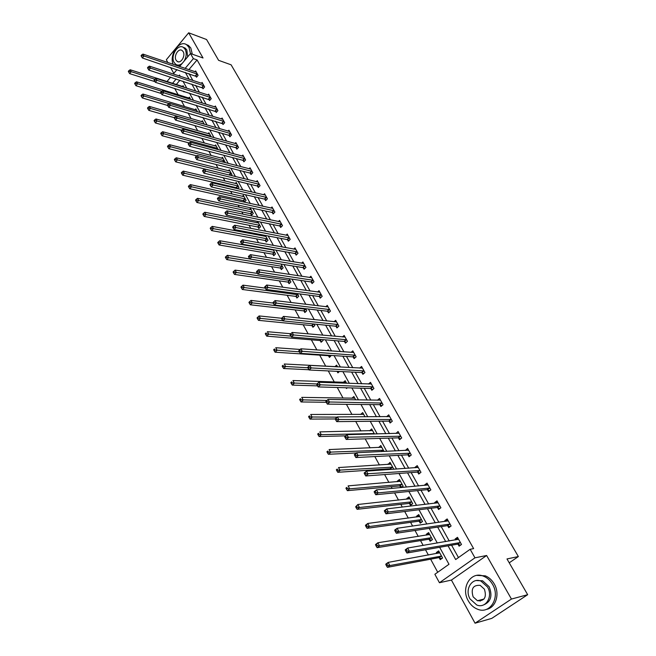 <?xml version="1.0" encoding="UTF-8"?>
<svg xmlns="http://www.w3.org/2000/svg" width="656" height="656" viewBox="0 0 656 656"><rect width="100%" height="100%" fill="white"/><g stroke="black" fill="none" stroke-linecap="round" stroke-linejoin="round"><path stroke-width="0.98" d="M168.043 81.902L167.501 80.893L170.634 77.17M509.228 562.815L518.363 556.559L231.101 64.813L218.596 60.327L206.566 39.524L188.666 32.8L166.329 59.762L167.854 62.541M170.535 67.437L173.799 73.398M518.363 556.559L506.99 558.945L527.67 594.697L491.77 618.378L475.051 623.2L511.45 599.051L486.629 555.501L474.969 557.821L439.438 582.733L434.862 574.279L448.991 564.275L439.643 547.301M486.629 555.501L451.418 580.076L475.051 623.2M451.418 580.076L439.438 582.733M174.676 88.412L178.137 94.767M181.327 100.647L184.566 106.592M188.075 113.045L191.076 118.572M194.914 125.632L197.686 130.716M201.859 138.4L204.377 143.033M208.895 151.347L211.166 155.521M216.037 164.484L218.054 168.19M223.286 177.817L225.033 181.031M227.558 185.673L228.001 186.484M230.65 191.347L232.117 194.061M234.635 198.694L235.471 200.228M238.112 205.082L239.301 207.271M241.818 211.896L243.056 214.184M245.688 219.022L246.59 220.678M249.1 225.287L250.764 228.345M253.388 233.175L253.987 234.274M256.488 238.882L258.579 242.728M261.195 247.542L261.49 248.075M263.983 252.667L266.516 257.332M271.592 266.656L274.585 272.166M279.308 280.858L282.777 287.23M287.148 295.266L291.092 302.531M295.093 309.894L299.546 318.086M303.17 324.753L308.14 333.879M311.37 339.824L316.864 349.935M319.693 355.142L325.72 366.228M328.279 370.927L334.322 382.046M337.282 387.491L343.055 398.11M346.434 404.326L351.928 414.436M355.741 421.447L360.948 431.017M365.203 438.848L370.107 447.868M374.83 456.551L379.422 464.997M381.767 469.311L382.169 470.049M384.621 474.559L388.893 482.414M391.214 486.695L392.149 488.4M394.576 492.877L398.512 500.118M400.824 504.366L402.3 507.072M404.711 511.516L408.303 518.117M410.59 522.332L412.624 526.071M415.018 530.474L418.249 536.419M420.529 540.601L423.145 545.415M425.514 549.777L428.376 555.033M430.631 559.183L437.732 572.245M527.67 594.697L511.45 599.051M179.941 80.204L176.267 84.542M439.184 557.739L440.242 559.658L442.579 557.994L438.667 550.876L436.347 552.549L436.855 553.484M429.122 539.371L430.164 541.257L432.46 539.585L428.614 532.582L426.326 534.263L426.777 535.083M419.225 521.307L420.242 523.168L422.513 521.479L418.733 514.591L416.478 516.288L416.863 516.985M409.492 503.537L410.492 505.366L412.731 503.669L409.008 496.895L406.786 498.601L407.105 499.191M401.3 487.556L403.104 486.153L399.447 479.487L397.257 481.201L397.511 481.684M399.914 486.063L400.759 487.605M393.165 469.294L393.641 468.917L390.041 462.365L388.081 464.456M390.492 468.868L390.812 469.458M384.055 451.467L380.783 445.514L378.791 447.515M374.453 433.993L371.665 428.926L369.656 430.836M365.007 416.798L362.702 412.599L360.661 414.42M355.716 399.889L353.871 396.527L351.837 398.266M346.581 383.26L345.179 380.71L343.277 382.366M347.319 387.786L346.475 388.524L346.048 387.753M337.586 366.893L336.618 365.138L334.822 366.72M339.472 371.468L337.889 372.862L337.061 371.353M328.566 355.847L329.435 357.438L331.288 355.421M328.738 350.788L328.197 349.796L327.213 350.681M320.259 340.685L321.112 342.243L323.072 340.472L322.588 339.595M312.076 325.745L312.92 327.287L314.847 325.507L314.035 324.015M304.015 311.034L304.843 312.551L306.754 310.764L305.606 308.681M296.069 296.537L296.889 298.029L298.767 296.241L297.316 293.585M288.246 282.252L289.05 283.72L290.911 281.932L289.148 278.718M280.53 268.173L281.326 269.624L283.162 267.828L281.104 264.073M272.929 254.307L273.716 255.733L275.528 253.938L273.183 249.657M271.838 249.419L271.436 249.829M265.442 240.637L266.213 242.048L268.009 240.235L265.377 235.455M264.819 235.348L264.007 236.168M258.054 227.156L258.817 228.55L260.588 226.738L257.767 221.597L256.685 222.712M250.781 213.872L251.527 215.242L253.282 213.438L250.494 208.37L249.452 209.444M243.606 200.777L244.344 202.13L246.074 200.318L243.327 195.316L242.326 196.365M237.685 188.739L238.964 187.378L236.258 182.45L235.299 183.475M236.529 187.862L236.906 188.567M231.125 175.521L231.953 174.627L229.288 169.765L228.37 170.757M229.551 175.127L231.232 173.315M224.639 162.491L225.049 162.048L222.417 157.251L221.531 158.219M218.21 149.666L215.635 144.919L214.783 145.853M211.207 136.85L208.944 132.742L208.132 133.66M204.262 124.214L202.351 120.737L201.564 121.631M197.415 111.741L195.841 108.888L195.078 109.757M190.658 99.458L189.42 97.195L188.682 98.047M184 87.338L183.081 85.665L182.376 86.494M184.328 91.463L183.951 91.906L183.573 91.225M448.056 545.825L455.666 559.543L470.155 549.285L473.632 548.637L197.087 59.95L188.862 69.667M189.059 73.644L192.864 80.475M195.545 85.288L199.432 92.283M202.114 97.088L206.099 104.247M208.772 109.052L212.856 116.383M215.521 121.18L219.703 128.691M222.368 133.48L226.648 141.163M229.313 145.944L233.692 153.816M236.349 158.588L240.842 166.657M243.491 171.421L248.091 179.67M250.731 184.426L255.438 192.88M258.079 197.62L262.9 206.279M265.532 211.011L270.469 219.875M273.101 224.598L278.152 233.675M280.768 238.382L285.95 247.681M288.558 252.371L293.863 261.9M296.463 266.566L301.899 276.324M304.491 280.981L310.05 290.977M312.633 295.61L318.332 305.852M320.907 310.468L326.745 320.956M329.304 325.556L335.282 336.298M337.832 340.874L343.957 351.878M346.491 356.438L352.772 367.704M355.29 372.239L361.727 383.793M364.236 388.295L370.82 400.135M373.313 404.613L380.07 416.74M382.546 421.193L389.467 433.616M391.927 438.044L399.012 450.779M401.464 455.166L408.729 468.22M411.156 472.574L418.602 485.957M421.004 490.278L428.639 503.988M431.025 508.277L438.856 522.332M441.217 526.579L449.245 540.995M451.582 545.202L458.462 557.567M458.027 544.242L459.11 546.177L461.496 544.472L457.478 537.321L455.108 539.027L455.6 539.913M447.687 525.784L448.753 527.686L451.107 525.973L447.162 518.937L444.817 520.659L445.244 521.422M437.527 507.637L438.577 509.507L440.898 507.777L437.011 500.864L434.707 502.594L435.067 503.234M427.54 489.794L428.565 491.631L430.853 489.893L427.031 483.095L424.76 484.833L425.055 485.358M417.708 472.238L418.725 474.05L420.972 472.295L417.216 465.612L414.977 467.359L415.207 467.769M408.04 454.969L409.032 456.748L411.263 454.993L407.565 448.409L405.523 450.475M398.528 437.987L399.512 439.733L401.702 437.97L398.069 431.492L395.994 433.452M389.172 421.267L390.131 422.989L392.296 421.218L388.721 414.846L386.622 416.716M379.963 404.818L380.906 406.515L383.038 404.736L379.521 398.463L377.413 400.234M370.894 388.631L371.829 390.295L373.936 388.508L370.468 382.341L368.492 384.031M361.973 372.698L362.891 374.338L364.966 372.542L361.554 366.466L359.701 368.082M353.19 357.003L354.092 358.619L356.142 356.823L352.789 350.845L351.042 352.387M344.539 341.563L345.433 343.154L347.459 341.35L344.146 335.454L342.498 336.938M336.028 326.352L336.905 327.918L338.898 326.106L335.642 320.308L334.084 321.735M327.639 311.37L328.5 312.92L330.476 311.1L327.27 305.393L325.794 306.762M319.382 296.619L320.235 298.144L322.178 296.323L319.021 290.698L317.619 292.01M311.247 282.088L312.084 283.589L314.003 281.76L310.895 276.217L309.558 277.496M303.228 267.771L304.056 269.247L305.95 267.418L302.883 261.957L301.621 263.187M295.331 253.667L296.143 255.127L298.021 253.29L294.995 247.911L293.79 249.1M287.549 239.768L288.353 241.203L290.198 239.366L287.221 234.069L286.073 235.217M279.882 226.074L280.67 227.484L282.498 225.648L279.563 220.424L278.464 221.539M272.322 212.577L273.101 213.971L274.905 212.126L272.019 206.976L270.961 208.059M264.876 199.276L265.639 200.646L267.427 198.801L264.573 193.725L263.564 194.775M257.529 186.156L258.292 187.509L260.047 185.664L257.242 180.662L256.275 181.679M250.289 173.225L251.035 174.562L252.781 172.708L250.01 167.78L249.083 168.772M243.155 160.474L243.893 161.794L245.606 159.941L242.876 155.078L241.99 156.038M236.111 147.903L236.841 149.199L238.538 147.354L235.848 142.557L234.987 143.492M229.174 135.505L229.887 136.784L231.568 134.931L228.911 130.2L228.091 131.118M222.327 123.279L223.032 124.542L224.696 122.688L222.072 118.023L221.277 118.916M215.57 111.217L216.267 112.463L217.915 110.61L215.332 106.01L214.561 106.879M208.911 99.327L209.6 100.548L211.224 98.695L208.674 94.152L207.936 95.005M202.343 87.584L203.016 88.798L204.623 86.936L202.105 82.459L201.4 83.287M195.857 76.006L196.529 77.203L198.112 75.342L195.636 70.922L194.947 71.734M179.572 66.518L190.478 53.53L203.032 57.999L188.666 32.8M173.127 64.329C168.961 54.85 179.49 39.417 186.632 44.756L188.985 47.347L190.47 53.546L193.364 58.638L185.123 68.404M197.087 59.95L193.364 58.638M470.155 549.285L474.969 557.821M173.282 74.013L176.989 69.602M180.252 76.317L179.539 75.022L178.842 75.85M176.193 78.982L172.52 83.337M437.29 543.02L429.221 528.367M426.835 524.046L418.971 509.761M416.568 505.399L408.893 491.467M406.474 487.072L398.996 473.484M396.552 469.056L389.254 455.805M386.794 451.344L379.676 438.413M377.2 433.919L370.255 421.308M367.77 416.79L360.989 404.481M358.488 399.93L351.87 387.926M349.353 383.358L342.899 371.64M340.366 367.04L334.068 355.609M331.526 350.985L325.384 339.833M322.826 335.191L316.832 324.302M314.265 319.636L308.41 309.009M305.827 304.327L300.12 293.954M297.529 289.255L291.953 279.128M289.353 274.413L283.917 264.532M281.309 259.801L275.996 250.157M273.38 245.41L268.197 235.988M265.573 231.232L260.506 222.04M257.882 217.259L252.937 208.288M250.305 203.499L245.475 194.742M242.835 189.945L238.128 181.392M235.479 176.579L230.879 168.231M228.222 163.418L223.737 155.259M221.08 150.437L216.693 142.475M214.028 137.645L209.748 129.872M207.083 125.025L202.909 117.44M200.236 112.594L196.152 105.19M193.479 100.335L189.502 93.103M186.821 88.24L182.934 81.18M185.328 72.398L189.125 79.237M191.806 84.075L195.693 91.086M198.374 95.907L202.36 103.09M205.033 107.904L209.116 115.259M211.781 120.073L215.963 127.6M218.628 132.405L222.909 140.122M225.574 144.919L229.953 152.815M232.618 157.604L237.103 165.697M239.752 170.47L244.352 178.76M247 183.524L251.707 192.011M254.348 196.767L259.169 205.459M261.801 210.207L266.746 219.104M269.37 223.835L274.429 232.954M277.045 237.669L282.228 247.009M284.835 251.715L290.149 261.277M292.748 265.967L298.185 275.758M300.776 280.432L306.344 290.469M308.927 295.126L314.634 305.401M317.209 310.034L323.047 320.563M325.614 325.179L331.6 335.97M334.15 340.562L340.275 351.616M342.817 356.192L349.099 367.508M351.624 372.059L358.061 383.662M360.579 388.188L367.171 400.07M369.664 404.572L376.429 416.757M378.906 421.226L385.835 433.706M388.303 438.151L395.404 450.943M397.848 455.354L405.129 468.466M407.556 472.845L415.01 486.285M417.429 490.631L425.072 504.407M427.466 508.72L435.297 522.84M437.667 527.112L445.703 541.594M458.15 538.519L455.108 539.027M439.29 552.008L436.347 552.549M429.286 533.804L426.326 534.263M447.884 520.224L444.817 520.659M419.446 515.895L416.478 516.288M437.782 502.242L434.707 502.594M409.77 498.281L406.786 498.601M427.851 484.546L424.76 484.833M400.25 480.955L397.257 481.201M417.478 467.613L418.085 467.146L414.977 467.359M390.427 464.309L390.902 463.931L387.876 464.087M408.393 450.032L405.351 450.172M381.308 447.408L378.643 447.244M398.873 433.19L395.888 433.263M372.534 430.607L369.558 430.664M389.508 416.609L386.564 416.626M363.621 414.28L360.62 414.346M457.117 539.658L458.241 538.674M405.441 550.441L406.121 551.721L407.114 550.991L406.425 549.712L405.441 550.441L405.228 549.843L407.696 548.031L458.56 539.24M406.425 549.712L407.696 548.031L409.41 551.229L406.933 553.041L457.576 544.152L460.52 545.169M460.405 542.537L409.41 551.229L407.114 550.991M406.121 551.721L406.933 553.041M439.405 552.221L438.315 553.221M439.717 552.787L388.172 562.389L389.836 565.57L387.425 567.342L438.733 557.649L441.693 558.625M387.565 565.349L386.892 564.07L385.933 564.783L386.597 566.054L387.565 565.349L389.836 565.57L441.521 556.067M385.933 564.783L385.769 564.16L388.172 562.389L386.892 564.07M387.425 567.342L386.597 566.054M468.277 600.814C470.606 604.939 473.747 607.751 477.691 609.268C490.13 614.557 500.553 597.28 492.549 584.332C490.278 580.429 487.293 577.723 483.579 576.214C470.967 570.63 460.43 587.776 468.277 600.814M486.301 609.408C495.821 607.956 500.241 593.86 494.239 583.922C491.967 580.035 488.982 577.329 485.276 575.829L476.887 575.394M476.371 580.552L482.611 580.79L489.114 586.669C492.804 596.001 490.811 602.142 483.144 605.078M470.049 598.936L476.789 605.004C485.768 608.85 493.296 596.402 487.547 587.046L481.037 581.15C471.967 577.149 464.382 589.539 470.049 598.936M484.407 589.178L480.192 585.357C473.091 584.881 470.737 588.711 473.132 596.837L477.453 600.732C484.522 601.15 486.834 597.296 484.407 589.178M478.855 600.371L480.233 601.101M192.298 54.177L190.814 48.011L188.461 45.42L186.296 44.551M183.36 47.396L185.123 48.052L186.829 49.93L187.665 56.883M180.285 65.674L177.702 65.092M184.049 61.188C186.468 56.949 186.829 52.997 185.14 49.323L183.434 47.445C177.924 43.329 170.125 56.072 174.143 62.5L175.906 64.452C177.899 65.6 180.015 65.231 182.237 63.345M183.172 51.676L182.065 50.463C178.522 47.814 173.487 56.031 176.079 60.172L177.21 61.418C180.736 64.05 185.787 55.826 183.172 51.676M446.933 521.184L447.95 520.339M394.871 530.663L395.543 531.918L396.511 531.188L395.839 529.925L394.871 530.663L394.682 530.114L397.11 528.285L448.22 520.831M395.839 529.925L397.11 528.285L398.791 531.426L396.355 533.254L447.236 525.686L450.106 526.702M450.041 524.07L398.791 531.426L396.511 531.188M395.543 531.918L396.355 533.254M436.929 503.021L437.831 502.316M384.49 511.237L385.146 512.467L386.105 511.729L385.449 510.499L384.49 511.237L384.326 510.737L386.72 508.9L438.06 502.726M385.449 510.499L386.72 508.9L388.368 511.983L385.974 513.82L437.076 507.531L439.864 508.548M439.848 505.907L388.368 511.983L386.105 511.729M385.146 512.467L385.974 513.82M429.385 533.976L428.393 534.829M429.655 534.468L377.889 542.75L379.521 545.874L377.151 547.662L428.671 539.273L431.541 540.249M377.266 545.644L376.61 544.39L375.658 545.103L376.314 546.358L377.266 545.644L379.521 545.874L431.418 537.69M375.658 545.103L375.519 544.537L377.889 542.75L376.61 544.39M377.151 547.662L376.314 546.358M419.528 516.034L418.651 516.748M419.75 516.444L367.786 523.455L369.394 526.53L367.048 528.318L418.774 521.208L421.562 522.184M367.147 526.284L366.507 525.054L365.572 525.776L366.212 527.006L367.147 526.284L369.394 526.53L421.496 519.618M365.572 525.776L365.449 525.251L367.786 523.455L366.507 525.054M367.048 528.318L366.212 527.006M427.113 485.169L427.876 484.587M374.289 492.156L374.937 493.361L375.88 492.623L375.232 491.41L374.289 492.156L374.15 491.697L376.503 489.852L428.065 484.923M375.232 491.41L376.503 489.852L378.127 492.877L375.773 494.731L427.081 489.679L429.795 490.696M429.819 488.056L378.127 492.877L375.88 492.623M374.937 493.361L375.773 494.731M364.277 473.402L364.908 474.6L365.843 473.853L365.203 472.656L364.277 473.402L364.154 472.992L366.474 471.131L418.233 467.408M365.203 472.656L366.474 471.131L368.073 474.108L365.745 475.969L417.257 472.123L419.897 473.14M419.963 470.491L365.843 473.853M364.908 474.6L365.745 475.969M407.983 450.36L408.45 449.991M354.429 454.985L355.052 456.158L355.97 455.403L355.347 454.231L354.33 454.616L356.618 452.747L408.557 450.18M355.347 454.231L356.618 452.747L358.184 455.674L355.896 457.544L407.589 454.846L410.164 455.863M410.262 453.214L355.97 455.403M355.052 456.158L355.896 457.544M409.828 498.388L409.065 498.978M410.016 498.716L357.856 504.497L359.439 507.514L357.126 509.318L409.032 503.431L411.755 504.415M357.208 507.268L356.577 506.063L355.659 506.785L356.282 507.998L357.208 507.268L359.439 507.514L411.722 501.84M355.659 506.785L357.856 504.497L356.577 506.063M357.126 509.318L356.282 507.998M400.291 481.02L399.668 481.496M400.431 481.283L348.106 485.875L349.656 488.835L347.385 490.655L399.463 485.948L402.103 486.924M347.442 488.589L346.819 487.4L345.917 488.13L346.532 489.31L347.442 488.589L349.656 488.835L402.12 484.349M345.917 488.13L346.819 487.4M347.385 490.655L346.532 489.31M391.009 464.128L338.512 467.564L340.038 470.475L337.799 472.304L390.041 468.745L391.78 469.384M337.84 470.221L337.233 469.056L336.339 469.786L336.946 470.951L337.84 470.221L392.665 467.146M336.339 469.786L337.233 469.056M337.799 472.304L336.946 470.951M381.735 447.244L329.091 449.565L330.591 452.435L328.385 454.272L356.356 452.96M328.41 452.173L327.811 451.025L326.926 451.763L327.524 452.911L328.41 452.173L383.366 450.213M326.926 451.763L327.811 451.025M328.385 454.272L327.524 452.911M372.575 430.574L319.825 431.878L321.301 434.69L374.215 433.559M319.136 434.428L318.545 433.296L317.676 434.034L318.267 435.166L319.136 434.428L321.301 434.69L319.128 436.535L345.523 435.846M317.676 434.034L318.545 433.296M319.128 436.535L318.267 435.166M363.547 414.346L310.714 414.477L312.166 417.249L310.026 419.102L335.224 418.946M310.017 416.978L309.435 415.871L308.574 416.609L309.156 417.724L310.017 416.978L337.143 417.142M308.574 416.609L309.435 415.871M310.026 419.102L309.156 417.724M354.781 398.184L301.76 397.372L303.187 400.094L301.071 401.956L326.27 402.276M301.047 399.824L300.473 398.733L299.628 399.479L300.202 400.57L301.047 399.824L326.901 400.447M299.628 399.479L300.473 398.733M301.071 401.956L300.202 400.57M346.073 382.341L292.953 380.546L294.355 383.227L292.264 385.097L317.529 385.884M292.223 382.948L291.666 381.874L290.829 382.628L291.395 383.694L292.223 382.948L316.922 383.981M290.829 382.628L291.666 381.874M292.264 385.097L291.395 383.694M337.25 371.362L338.791 372.067M337.504 366.737L284.286 363.998L285.663 366.63L283.605 368.508L308.968 369.746M283.548 366.351L282.998 365.294L282.178 366.048L282.728 367.106L283.548 366.351L307.82 367.762M282.178 366.048L282.998 365.294M283.605 368.508L282.728 367.106M300.177 349.451L275.758 347.713L277.111 350.304L275.085 352.19L328.115 355.7L330.312 356.659M275.02 350.025L274.479 348.984L273.667 349.738L274.208 350.78L275.02 350.025L299.3 351.821M273.667 349.738L274.479 348.984M275.085 352.19L274.208 350.78M290.764 333.74L267.369 331.698L268.706 334.248L266.705 336.134L319.808 340.521L321.957 341.481M266.623 333.953L266.09 332.936L265.286 333.691L265.819 334.716L266.623 333.953L290.961 336.134M265.286 333.691L266.09 332.936M266.705 336.134L265.819 334.716M281.563 318.25L259.112 315.93L260.424 318.439L258.456 320.333L311.625 325.581L313.732 326.54M258.357 318.152L257.833 317.143L257.045 317.906L257.57 318.906L258.357 318.152L282.752 320.694M257.833 317.143L259.112 315.93M258.456 320.333L257.57 318.906M273.249 303.064L250.986 300.415L252.281 302.883L250.338 304.786L303.556 310.862L305.622 311.813M250.223 302.588L249.706 301.604L248.927 302.359L249.444 303.351L250.223 302.588L305.917 309.247M249.706 301.604L250.986 300.415M250.338 304.786L249.444 303.351M265.278 288.123L242.991 285.147L244.262 287.574L242.343 289.485L295.618 296.364L297.644 297.307M242.22 287.279L241.711 286.303L240.949 287.066L241.449 288.041L242.22 287.279L297.947 294.741M241.711 286.303L242.991 285.147M242.343 289.485L241.449 288.041M257.464 273.421L235.119 270.116L236.373 272.502L234.479 274.413L287.787 282.08L289.78 283.023M234.34 272.199L233.839 271.248L233.085 272.01L233.585 272.97L234.34 272.199L290.1 280.456M233.839 271.248L235.119 270.116M234.479 274.413L233.585 272.97M249.764 258.948L227.37 255.315L228.6 257.669L226.73 259.579L280.079 268.001L282.031 268.935M226.582 257.365L226.09 256.414L225.344 257.185L225.836 258.128L226.582 257.365L282.367 266.377M226.09 256.414L227.37 255.315M226.73 259.579L225.836 258.128M273.404 250.067L219.735 240.736L220.949 243.056L219.104 244.975L272.478 254.126L274.397 255.061M218.948 242.745L218.464 241.818L217.726 242.589L218.21 243.515L218.948 242.745L220.949 243.056L274.741 252.503M218.464 241.818L219.735 240.736M219.104 244.975L218.21 243.515M265.91 236.431L212.224 226.386L213.421 228.673L211.593 230.592L264.991 240.449L266.869 241.383M211.429 228.362L210.945 227.443L210.215 228.214L210.699 229.124L211.429 228.362L213.421 228.673L267.23 238.833M210.945 227.443L212.224 226.386M211.593 230.592L210.699 229.124M258.521 222.983L204.82 212.249L206 214.504L204.196 216.423L257.603 226.968L259.456 227.894M204.016 214.184L203.549 213.282L202.827 214.053L203.294 214.955L204.016 214.184L206 214.504L259.825 225.352M203.549 213.282L204.82 212.249M204.196 216.423L203.294 214.955M344.753 436.88L345.368 438.028L346.27 437.281L345.655 436.125L344.679 436.552L346.934 434.674L399.045 433.239M345.655 436.125L346.934 434.674L348.475 437.552L346.22 439.43L398.077 437.855L400.586 438.864M400.718 436.215L346.27 437.281M345.368 438.028L346.22 439.43M335.249 419.086L335.856 420.217L336.741 419.463L336.134 418.331L335.191 418.799L337.414 416.913L389.68 416.56M336.134 418.331L337.414 416.913L338.931 419.733L336.7 421.619L388.713 421.136L391.165 422.144M391.329 419.496L336.741 419.463M335.856 420.217L336.7 421.619M325.901 401.595L326.491 402.702L327.369 401.948L326.778 400.832L325.868 401.341L328.049 399.447L380.472 400.152M326.778 400.832L328.049 399.447L329.542 402.226L327.352 404.121L379.504 404.678L381.899 405.687M382.087 403.038L327.369 401.948M326.491 402.702L327.352 404.121M316.709 384.391L317.291 385.49L318.16 384.728L317.57 383.629L316.692 384.186L318.849 382.276L371.403 383.998M317.57 383.629L318.849 382.276L320.317 385.006L318.152 386.917L370.443 388.483L372.78 389.492M372.993 386.843L318.16 384.728M317.291 385.49L318.152 386.917M307.672 367.483L308.246 368.557L309.099 367.795L308.525 366.72L307.672 367.303L309.804 365.392L362.473 368.106M308.525 366.72L309.804 365.392L311.239 368.082L309.107 369.992L361.522 372.542L363.809 373.543M364.047 370.902L309.099 367.795M308.246 368.557L309.107 369.992M298.783 350.853L299.349 351.911L300.194 351.14L299.628 350.083L298.808 350.706L300.899 348.787L353.691 352.452M299.628 350.083L300.899 348.787L302.318 351.436L300.218 353.354L352.739 356.848L354.978 357.848M355.232 355.208L300.194 351.14M299.349 351.911L300.218 353.354M290.042 334.494L290.6 335.536L291.428 334.765L290.87 333.724L290.042 334.494L292.15 332.461L345.04 337.045M290.87 333.724L292.15 332.461L293.544 335.06L291.469 336.979L344.088 341.399L346.278 342.391M346.565 339.751L291.428 334.765M290.6 335.536L291.469 336.979M281.44 318.398L281.99 319.423L282.81 318.652L282.26 317.627L281.44 318.398L283.54 316.389L336.52 321.866M282.26 317.627L283.54 316.389L284.909 318.947L282.859 320.874L335.577 326.188L337.717 327.18M338.02 324.54L282.81 318.652M281.99 319.423L282.859 320.874M329.607 309.558L276.414 303.097L275.061 300.579L328.131 306.926M329.296 312.19L327.188 311.206L274.397 305.032L276.414 303.097L274.323 302.793L273.79 301.785L272.978 302.564L273.519 303.572L274.323 302.793M273.519 303.572L274.397 305.032M275.061 300.579L273.79 301.785M321.325 294.798L268.05 287.5L266.73 285.024L319.866 292.207M320.989 297.43L318.931 296.446L266.065 289.444L268.05 287.5L265.983 287.197L265.45 286.205L264.655 286.984L265.188 287.976L265.983 287.197M265.188 287.976L266.065 289.444M266.73 285.024L265.45 286.205M313.158 280.268L259.825 272.158L258.521 269.723L311.731 277.709M312.814 282.892L310.788 281.908L257.865 274.101L259.825 272.158L257.767 271.846L257.242 270.871L256.463 271.65L256.98 272.625L257.767 271.846M256.98 272.625L257.865 274.101M258.521 269.723L257.242 270.871M305.122 265.942L251.732 257.054L250.444 254.651L303.712 263.433M304.761 268.566L302.777 267.591L249.797 258.997L251.732 257.054L249.682 256.734L249.173 255.774L248.394 256.562L248.911 257.521L249.682 256.734M248.911 257.521L249.797 258.997M250.444 254.651L249.173 255.774M297.201 251.838L243.761 242.179L242.499 239.817L295.807 249.362M296.832 254.454L294.88 253.487L241.851 244.13L243.761 242.179L241.728 241.867L241.219 240.916L240.457 241.703L240.965 242.646L241.728 241.867M240.965 242.646L241.851 244.13M242.499 239.817L241.219 240.916M289.394 237.939L235.914 227.542L234.668 225.213L288.025 235.496M289.017 240.547L287.098 239.579L234.028 229.502L235.914 227.542L233.897 227.222L233.397 226.295L232.642 227.074L233.142 228.009L233.897 227.222M233.142 228.009L234.028 229.502M234.668 225.213L233.397 226.295M281.703 224.237L228.19 213.126L226.96 210.838L280.358 221.835M281.317 226.845L279.431 225.885L226.328 215.086L228.19 213.126L226.181 212.806L225.689 211.888L224.951 212.675L225.434 213.594L226.181 212.806M225.434 213.594L226.328 215.086M226.96 210.838L225.689 211.888M274.126 210.732L220.58 198.932L219.375 196.677L272.798 208.362M273.724 213.331L271.871 212.38L218.743 200.9L220.58 198.932L218.587 198.612L218.104 197.71L217.374 198.497L217.849 199.399L218.587 198.612M217.849 199.399L218.743 200.9M219.375 196.677L218.104 197.71M266.656 197.431L213.093 184.959L211.896 182.737L265.344 195.094M266.246 200.023L264.425 199.071L211.273 186.919L213.093 184.959L211.109 184.631L210.633 183.746L209.904 184.533L210.379 185.418L211.109 184.631M210.379 185.418L211.273 186.919M211.896 182.737L210.633 183.746M259.292 184.311L205.713 171.191L204.541 169.002L257.997 182.007M258.874 186.894L257.086 185.951L203.918 173.159L205.713 171.191L203.737 170.863L203.27 169.986L202.556 170.773L203.024 171.651L203.737 170.863M203.024 171.651L203.918 173.159M204.541 169.002L203.27 169.986M252.027 171.38L198.44 157.629L197.284 155.472L250.756 169.109M251.601 173.963L249.846 173.02L196.669 159.597L198.44 157.629L196.48 157.292L196.021 156.431L195.316 157.219L195.775 158.088L196.48 157.292M195.775 158.088L196.669 159.597M197.284 155.472L196.021 156.431M244.868 158.629L191.281 144.263L190.142 142.139L243.614 156.39M244.434 161.204L242.704 160.269L189.535 146.239L191.281 144.263L189.338 143.935L188.879 143.082L188.182 143.869L188.633 144.722L189.338 143.935M188.633 144.722L189.535 146.239M190.142 142.139L188.879 143.082M251.24 209.731L197.53 198.325L198.686 200.539L196.907 202.466L250.33 213.684L252.15 214.602M196.726 200.228L196.259 199.342L195.545 200.113L196.013 200.998L196.726 200.228L198.686 200.539L252.527 212.06M196.259 199.342L197.53 198.325M196.907 202.466L196.013 200.998M244.065 196.661L190.347 184.607L191.486 186.796L189.732 188.723L243.155 200.58L244.942 201.499M189.535 186.476L189.076 185.599L188.379 186.37L188.83 187.247L189.535 186.476L191.486 186.796L245.328 198.965M189.076 185.599L190.347 184.607M189.732 188.723L188.83 187.247M236.988 183.778L183.27 171.093L184.393 173.25L182.663 175.177L236.078 187.665L237.841 188.575M182.45 172.93L182.007 172.069L181.31 172.84L181.761 173.701L182.45 172.93L184.393 173.25L238.235 186.05M182.007 172.069L183.27 171.093M182.663 175.177L181.761 173.701M230.01 171.077L176.3 157.784L177.407 159.9L175.693 161.835L229.411 175.054M175.48 159.58L175.029 158.727L174.348 159.506L174.791 160.351L175.48 159.58L177.407 159.9L231.101 173.233M175.029 158.727L176.3 157.784M175.693 161.835L174.791 160.351M237.808 146.05L184.221 131.102L183.106 129.011L236.57 143.844M237.374 148.625L235.668 147.698L182.499 133.07L184.221 131.102L182.294 130.765L181.843 129.929L181.154 130.716L181.597 131.553L182.294 130.765M181.597 131.553L182.499 133.07M183.106 129.011L181.843 129.929M223.122 158.547L169.428 144.656L170.519 146.747L168.822 148.682L196.792 155.849M168.6 146.419L168.166 145.583L167.485 146.362L167.92 147.198L168.6 146.419L170.519 146.747L224.336 160.753M168.166 145.583L169.428 144.656M168.822 148.682L167.92 147.198M230.855 133.652L177.268 118.129L176.169 116.071L229.625 131.479M230.404 136.218L228.731 135.292L175.562 120.105L177.268 118.129L175.349 117.793L174.906 116.965L174.225 117.76L174.668 118.58L175.349 117.793M174.668 118.58L175.562 120.105M176.169 116.071L174.906 116.965M216.332 146.19L162.655 131.725L163.729 133.783L162.057 135.726L189.076 142.934M161.827 133.455L161.392 132.635L160.728 133.406L161.155 134.234L161.827 133.455L163.729 133.783L217.53 148.363M161.392 132.635L162.655 131.725M162.057 135.726L161.155 134.234M223.983 121.426L170.421 105.345L169.33 103.312L222.778 119.277M223.532 123.984L168.731 107.322L170.421 105.345L168.51 105.009L168.075 104.189L167.403 104.985L167.838 105.796L168.51 105.009M167.838 105.796L168.731 107.322M169.33 103.312L168.075 104.189M209.633 133.996L155.98 118.982L157.038 121.007L155.39 122.951L181.589 130.216M155.144 120.679L154.718 119.868L154.062 120.647L154.488 121.458L155.144 120.679L157.038 121.007L210.814 136.145M154.718 119.868L155.98 118.982M155.39 122.951L154.488 121.458M217.21 109.363L163.664 92.742L162.59 90.741L216.021 107.248M216.759 111.914L161.999 94.718L163.664 92.742L161.77 92.406L161.335 91.602L160.671 92.398L161.097 93.193L161.77 92.406M161.097 93.193L161.999 94.718M162.59 90.741L161.335 91.602M203.032 121.975L149.396 106.42L150.445 108.42L148.814 110.356L174.291 117.686M148.559 108.084L148.141 107.281L147.493 108.06L147.912 108.863L148.559 108.084L150.445 108.42L204.196 124.091M148.141 107.281L149.396 106.42M148.814 110.356L147.912 108.863M210.535 97.465L157.005 80.327L155.948 78.351L209.362 95.374M210.076 100.007L155.365 82.303L157.005 80.327L155.119 79.983L154.701 79.196L154.045 79.983L154.463 80.778L155.119 79.983M154.463 80.778L155.365 82.303M155.948 78.351L154.701 79.196M196.513 110.11L142.91 94.029L143.943 96.006L142.327 97.941L167.665 105.485M142.073 95.669L141.663 94.882L141.015 95.653L141.425 96.448L142.073 95.669L143.943 96.006L169.027 103.525M141.663 94.882L142.91 94.029M142.327 97.941L141.425 96.448M203.942 85.731L150.445 68.085L149.404 66.133L202.786 83.665M203.475 88.265L148.822 70.061L150.445 68.085L148.568 67.74L148.158 66.961L147.502 67.748L147.92 68.527L148.568 67.74M147.92 68.527L148.822 70.061M149.404 66.133L148.158 66.961M190.084 98.408L136.514 81.811L137.539 83.763L135.94 85.698L161.278 93.488M135.677 83.427L135.267 82.648L134.628 83.427L135.038 84.206L135.677 83.427L137.539 83.763L161.811 91.282M135.267 82.648L136.514 81.811M135.94 85.698L135.038 84.206M197.44 74.153L143.976 56.006L142.951 54.087L196.3 72.111M196.972 76.678L142.368 57.982L143.976 56.006L142.114 55.662L141.704 54.899L141.056 55.686L141.466 56.457L142.114 55.662M141.466 56.457L142.368 57.982M142.951 54.087L141.704 54.899M183.737 86.854L130.208 69.774L131.216 71.693L129.634 73.628L154.988 81.664M129.363 71.356L128.961 70.586L128.33 71.365L128.732 72.135L129.363 71.356L131.216 71.693L154.709 79.187M128.961 70.586L130.208 69.774M129.634 73.628L128.732 72.135M460.266 542.487L457.88 544.193M459.954 542.446L457.576 544.152M438.733 557.649L441.062 555.976M439.044 557.69L441.373 556.017M449.901 524.013L447.548 525.735M449.59 523.972L447.236 525.686M439.7 505.858L437.388 507.588M439.397 505.801L437.076 507.531M428.671 539.273L430.967 537.592M428.983 539.314L431.279 537.633M418.774 521.208L421.037 519.511M419.086 521.249L421.349 519.56M429.68 487.998L427.392 489.737M429.368 487.941L427.081 489.679M419.815 470.434L417.569 472.181M419.504 470.368L417.257 472.123M410.123 453.157L407.901 454.911M409.811 453.091L407.589 454.846M409.032 503.431L411.271 501.733M409.352 503.488L411.583 501.783M399.463 485.948L401.661 484.235M399.775 486.006L401.98 484.292M390.041 468.745L392.214 467.023M390.353 468.81L392.526 467.088M381.029 451.615L382.907 450.09M381.448 451.59L383.227 450.155M373.026 434.026L373.756 433.427M373.436 434.018L374.068 433.493M328.115 355.7L328.623 355.24M328.426 355.782L329.009 355.265M319.808 340.521L320.981 339.455M320.12 340.62L321.358 339.488M311.625 325.581L313.388 323.949M311.936 325.679L313.765 323.99M303.556 310.862L305.466 309.074M303.876 310.96L305.778 309.181M295.618 296.364L297.496 294.569M295.93 296.463L297.808 294.675M287.787 282.08L289.649 280.284M288.107 282.178L289.96 280.391M280.079 268.001L281.916 266.197M280.391 268.107L282.228 266.311M272.478 254.126L274.29 252.322M272.789 254.233L274.602 252.429M264.991 240.449L266.779 238.645M265.303 240.563L267.09 238.759M257.603 226.968L259.374 225.164M257.923 227.083L259.686 225.279M400.578 436.158L398.389 437.921M400.267 436.084L398.077 437.855M391.189 419.43L389.033 421.209M390.878 419.356L388.713 421.136M381.948 402.973L379.816 404.76M381.636 402.899L379.504 404.678M372.854 386.778L370.755 388.565M372.542 386.696L370.443 388.483M363.908 370.837L361.833 372.633M363.596 370.747L361.522 372.542M355.093 355.142L353.051 356.938M354.781 355.052L352.739 356.848M346.417 339.685L344.4 341.497M346.106 339.595L344.088 341.399M337.881 324.474L335.888 326.286M337.569 324.376L335.577 326.188M329.468 309.484L327.5 311.305M329.156 309.386L327.188 311.206M321.186 294.733L319.242 296.553M320.874 294.626L318.931 296.446M313.019 280.194L311.108 282.023M312.707 280.087L310.788 281.908M304.983 265.877L303.088 267.705M304.671 265.762L302.777 267.591M297.061 251.765L295.192 253.601M296.75 251.65L294.88 253.487M289.255 237.866L287.41 239.702M288.943 237.743L287.098 239.579M281.572 224.163L279.743 226M281.26 224.04L279.431 225.885M273.987 210.658L272.183 212.503M273.675 210.535L271.871 212.38M266.516 197.349L264.737 199.194M266.205 197.226L264.425 199.071M259.153 184.238L257.398 186.083M258.841 184.106L257.086 185.951M251.896 171.298L250.157 173.151M251.584 171.175L249.846 173.02M244.737 158.547L243.015 160.4M244.426 158.416L242.704 160.269M250.33 213.684L252.076 211.872M250.641 213.799L252.388 211.995M243.155 200.58L244.877 198.768M243.466 200.703L245.188 198.891M236.078 187.665L237.784 185.845M236.39 187.788L238.095 185.976M229.1 174.931L230.789 173.11M237.677 145.976L235.98 147.83M237.365 145.845L235.668 147.698M222.589 161.966L223.885 160.548M222.933 162.057L224.196 160.679M230.715 133.578L229.034 135.431M230.404 133.439L228.731 135.292M216.201 149.125L217.087 148.158M216.546 149.224L217.39 148.289M223.852 121.352L222.187 123.205M223.54 121.212L221.884 123.066M209.879 136.481L210.371 135.931M210.223 136.579L210.683 136.071M217.079 109.29L215.439 111.143M216.767 109.142L215.127 111.003M210.396 97.391L208.78 99.245M210.092 97.244L208.469 99.097M203.811 85.649L202.204 87.502M203.499 85.501L201.9 87.363M197.308 74.071L195.726 75.924M197.005 73.923L195.414 75.776M483.997 599.043L477.453 600.732M482.611 580.79L481.037 581.15M483.579 576.214L485.276 575.829M178.44 61.844L177.21 61.418M185.123 48.052L183.434 47.445M186.632 44.756L188.461 45.42"/></g></svg>

